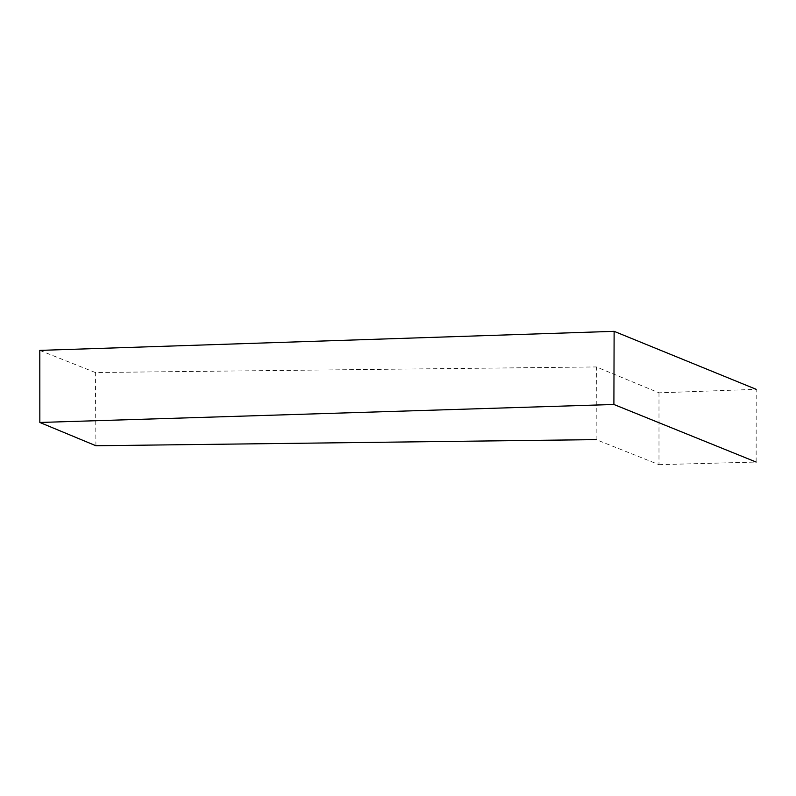 <?xml version="1.0" encoding="UTF-8"?>
<svg xmlns="http://www.w3.org/2000/svg" width="796" height="796" viewBox="0 0 796 796"><rect width="100%" height="100%" fill="white"/><g stroke="black" fill="none" stroke-linecap="round" stroke-linejoin="round"><path stroke-width="0.6" stroke-dasharray="3.98 2.98" d="M658.988 464.665L756.14 462.048L756.2 389.324L658.988 392.826L596.353 366.936L596.134 439.621L658.988 464.665L658.988 392.826M95.928 445.75L95.361 372.528L596.353 366.936M95.361 372.528L39.8 350.389"/><path stroke-width="1.19" d="M596.134 439.621L95.928 445.75L39.84 422.467L613.895 404.477L756.14 462.048M613.895 404.477L614.124 331.335L39.8 350.389L39.84 422.467M614.124 331.335L756.2 389.324"/></g></svg>
